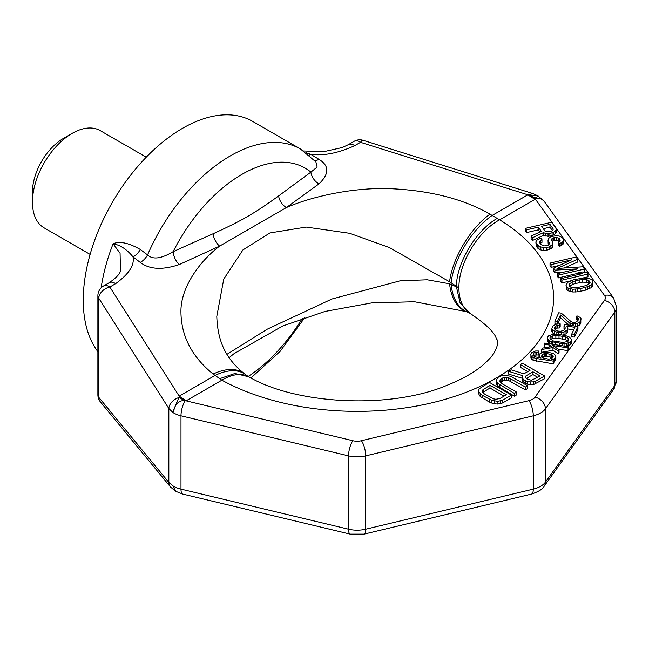 <?xml version="1.0" encoding="UTF-8"?>
<svg xmlns="http://www.w3.org/2000/svg" width="649" height="649" viewBox="0 0 649 649"><rect width="100%" height="100%" fill="white"/><g stroke="black" fill="none" stroke-linecap="round" stroke-linejoin="round"><path stroke-width="0.97" d="M109.275 282.672C116.585 277.577 120.308 273.513 120.463 270.487L120.073 253.264L113.104 243.781C119.594 240.933 128.664 242.831 140.306 249.484L147.566 254.927C152.766 259.876 161.293 258.781 173.145 251.65L213.132 233.737C241.387 220.936 254.481 213.375 278.624 195.925A11.228 6.936 55.5 0 0 286.371 207.566C313.508 195.722 356.763 186.734 393.464 188.835C432.023 190.928 464.189 199.381 489.971 214.178L499.625 219.824L535.401 199.17L535.222 198.667A11.228 8.469 144.3 0 1 544.187 201.328L613.589 298.061L616.55 307.091A22.455 12.964 180 0 1 614.838 312.047L545.436 408.789A22.455 12.964 180 0 1 533.283 415.806L365.728 455.874A22.455 12.964 180 0 1 348.545 455.874L180.99 415.806A22.455 12.964 180 0 1 172.999 412.569C174.849 404.384 178.589 400.409 184.219 400.652A112.269 59.481 60.3 0 1 179.481 397.415L179.181 396.133L109.835 287.02A11.228 6.482 60 0 0 103.499 286.014L109.275 282.672A11.228 6.482 60 0 1 109.275 282.672L109.275 282.672A11.228 6.482 60 0 1 115.611 283.686C128.891 274.056 134.684 265.117 133.004 256.874L140.233 262.391C149.481 269.513 162.51 270.219 179.311 264.532L219.622 246.101L286.371 207.566L318.992 183.886C329.424 173.851 329.384 165.641 318.862 159.265L310.701 154.284C323.64 156.02 338.316 153.14 354.711 145.644L360.495 142.309L527.905 194.797L537.575 195.657L532.35 193.37A11.228 2.953 107.4 0 0 529.892 195.106A112.269 69.93 59.6 0 0 535.06 198.099L538.159 195.998L537.575 195.657M101.139 287.84A140.338 81.02 120 0 1 113.104 243.781C120.235 244.998 126.863 249.362 133.004 256.874A11.228 6.255 127.4 0 0 140.306 249.484M318.992 183.886A11.228 7.155 53 0 1 310.912 172.115L317.15 167.077L315.876 161.861L300.43 148.97L252.656 121.387A140.338 81.02 120 0 0 144.516 158.989A140.338 81.02 120 0 0 83.259 300.211A140.338 81.02 -60 0 0 97.869 351.628M97.885 394.819A11.228 11.228 0 0 0 100.449 401.958A11.228 8.981 140.5 0 1 98.745 397.302A11.228 6.482 0 0 1 97.885 394.819L97.885 369.119A11.228 6.482 0 0 0 98.745 371.601L98.745 298.216A11.228 6.482 0 0 1 97.885 295.733L97.885 321.433A11.228 6.482 0 0 0 98.745 323.916M115.611 283.686L109.835 287.02A11.228 7.893 147.6 0 0 98.745 298.216L168.837 408.505A11.228 7.893 -32.4 0 1 179.481 397.415C177.753 399.776 175.595 404.822 172.999 412.569L168.837 408.505L168.837 482.402L172.999 485.898L175.944 491.415L182.669 494.067L350.233 534.135L364.04 534.135L531.596 494.067C538.751 491.601 542.953 488.973 544.187 486.182L613.589 389.449L616.55 380.419A22.455 12.964 0 0 1 614.838 385.384A11.228 8.469 35.7 0 1 613.589 389.449M213.107 374.027A55.838 31.063 -49.4 0 1 244.316 373.67C228.821 361.047 217.764 345.398 216.798 316.436L223.775 279.046L242.929 249.938L269.96 232.934L306.15 227.069L349.681 233.299L389.473 247.594L449.579 281.804L458.94 287.986C458.389 263.835 477.972 231.166 499.625 219.824A196.469 113.429 180 0 1 496.063 378.132A196.469 113.429 180 0 1 221.869 380.184L213.107 374.027C191.763 356.658 181.047 335.833 180.941 311.536C180.673 288.399 198.553 262.091 219.622 246.101A11.228 5.987 64.2 0 1 213.132 233.737M140.233 262.391A11.228 6.247 127.4 0 0 147.566 254.927A140.338 81.02 120 0 1 300.43 148.97M179.311 264.532A11.228 5.711 66.3 0 1 173.145 251.65A126.133 72.818 120 0 1 310.912 172.115L278.624 195.925M318.862 159.265A11.228 5.468 -58.6 0 1 314.668 160.49M527.905 194.797L492.145 215.444A55.928 25.822 121.8 0 0 451.096 282.859M497.239 218.38C476.252 230.119 456.661 262.715 456.369 286.371M535.109 199.34A112.269 64.843 60 0 1 527.897 194.805M613.589 298.061A11.228 8.469 144.3 0 0 604.47 295.441L535.401 199.17A112.269 66.863 58.4 0 1 528.059 194.822M184.219 400.652L186.385 400.676A112.269 64.819 60 0 1 179.181 396.133L214.933 375.495A55.928 30.722 -50.7 0 1 245.484 374.587L244.316 373.67M527.775 371.585L520.287 367.261L520.287 364.511L530.16 370.206L523.897 373.824L511.088 369.825L508.508 371.309L508.508 374.059L522.096 378.229M508.508 371.309L522.632 375.641L522.096 379.779L522.875 381.507L527.572 384.216L533.437 384.63L544.584 378.74L544.584 375.99L522.494 363.237L520.287 364.511M496.298 379.99L496.704 384.679L497.848 386.187L514.397 396.166L516.604 394.892L516.604 392.142L502.034 383.729L499.852 381.19L501.02 378.886L504.435 377.458L508.621 377.759L525.439 387.039L527.653 385.766L510.365 376.209L504.395 375.317L501.985 375.617L498.197 377.264L496.298 379.99L496.704 381.928L497.848 383.437L514.397 393.416L516.604 392.142M500.444 382.285L504.435 380.209L508.621 380.509L525.439 389.789L527.653 388.516L527.653 385.766M478.621 390.195L479.027 394.876L480.171 396.385L489.208 402.023L494.538 403.832L497.897 404.067L502.618 402.964L511.453 397.869L511.453 395.119L489.362 382.366L479.157 388.8L478.621 390.195L479.027 392.126L482.158 395.209L491.926 400.425L497.897 401.317L502.618 400.214L511.453 395.119M525.674 228.302L526.72 229.803L538.354 227.093L541.331 231.352L531.101 236.066L532.334 237.818L543.489 232.593L545.298 233.34L549.873 233.437L553.573 232.277L555.26 231.012L556.225 229.624L555.901 228.245L551.699 222.234L525.674 228.302L525.674 231.052L526.72 232.553L538.354 229.843L539.871 232.018M531.101 236.066L531.101 238.816L532.334 240.568L543.489 235.344L548.04 236.325L552.088 235.668L555.26 233.762L556.225 232.374L556.225 229.624M558.57 242.182L558.57 244.933L559.625 246.433L562.797 244.527L563.762 243.14L563.762 240.39L562.561 237.753L559.495 236.139L556.582 235.66L551.975 236.439L549.938 237.209L548.421 238.727L548.162 241.112L549.362 243.748L548.778 244.754L547.472 245.647L543.797 245.922L540.909 244.551L539.506 242.548L539.36 241.42L541.98 239.643L540.933 238.142L536.65 240.308L535.863 241.947L536.188 243.326L539.019 246.45L543.74 247.683L549.078 247.018L552.453 244.486L552.859 243.221L551.512 239.457L552.096 238.451L553.581 237.81L556.526 237.42L559.235 238.532L560.257 240.917L558.57 242.182L559.625 243.683L562.797 241.777L563.762 240.39M548.016 239.984L548.162 243.862L548.786 244.754M540.114 243.416L541.98 242.393L541.98 239.643M535.863 241.947L536.188 246.076L537.591 248.08L540.828 249.946L543.74 250.433L546.304 250.417L550.936 248.754L552.453 247.237L552.859 243.221M552.088 241.209L556.526 240.171L559.511 241.671M557.386 273.627L558.44 275.127L584.465 269.059L582.883 266.804L557.004 268.475L577.626 259.292L576.052 257.036L550.028 263.105L551.082 264.614L571.566 259.835L553.532 268.118L554.936 270.122L577.878 268.848L557.386 273.627L557.386 276.377L558.44 277.877L577.561 273.416M583.175 272.109L584.465 271.809L584.465 269.059M564.224 268.005L577.626 262.042L577.626 259.292M550.028 263.105L550.028 265.855L551.082 267.364L559.406 265.417M553.532 268.118L553.532 270.868L554.936 272.872L562.407 272.458M554.944 321.036L557.475 321.425L560.46 315L568.962 322.464L572.199 323.705L575.347 323.948L579.249 322.585L580.393 321.287L581.058 318.683L580.474 317.604L576.945 315.828L576.409 316.98L578.413 318.513L577.967 320.663L575.59 322.261L572.84 322.326L571.023 321.555L561.312 313.167L558.773 312.769L554.944 321.036L554.944 323.786L557.012 324.111M557.548 324.021L560.46 317.75L568.905 325.165M576.685 326.366L579.249 325.336L580.393 324.029L581.058 318.683M576.409 316.98L576.409 319.73L577.943 320.687M564.005 326.131L565.101 327.283L565.182 328.28L563.608 330.495L560.533 331.25L557.889 331.087L555.163 329.927L554.392 328.086L555.958 325.871L559.543 325.19L560.176 323.819L555.585 324.338L552.486 326.317L551.828 328.921L552.818 330.3L556.85 332.158L561.628 332.402L563.981 332.028L567.08 330.049L567.745 327.445L566.755 326.066L574.876 327.315L571.785 333.975L574.324 334.365L577.943 326.561L564.744 324.524L564.005 326.131L564.005 328.881L564.606 329.514M554.936 329.651L557.296 328.086L559.543 327.94L560.176 326.569L560.176 323.819M551.828 328.921L551.828 331.671L552.818 333.051L555.187 334.3M562.553 335.006L566.042 333.87L567.08 332.799L567.721 331.42L567.745 327.445M567.745 328.962L573.684 329.887M571.785 333.975L571.785 336.726L574.324 337.115L577.943 329.311L577.943 326.561M547.35 338.559L549.541 340.871L551.358 341.642L562.423 343.597L566.293 343.459L570.195 342.096L571.339 340.798L571.469 339.338L569.278 337.034L566.042 335.793L559.04 334.462L552.526 334.438L548.632 335.809L547.48 337.107L547.35 341.309L550.295 343.938M565.368 346.274L570.195 344.846L571.339 343.548L571.469 339.338M541.728 349.503L541.728 352.253L552.972 350.298L558.4 353.843L559.04 352.472L559.04 349.722L552.81 345.56L568.037 347.913L568.573 346.769L544.714 343.078L544.178 344.221L549.76 345.09L551.772 346.623L542.369 348.124L541.728 349.503L552.972 347.548L558.4 351.093L559.04 349.722M558.164 349.138L568.037 350.663L568.573 346.769M544.178 344.221L544.178 346.972L546.929 347.402M560.89 278.632L561.945 280.133L587.97 274.065L586.915 272.564L581.991 271.963L577.561 273.002L582.486 273.594L560.89 278.632L560.89 281.382L561.945 282.883L570.617 280.863M582.607 278.064L587.97 276.815L587.97 274.065M566.001 285.016L566.504 289.397L568.11 290.768L572.832 292.001L577.229 291.847L585.163 290.29L591.101 287.734L593.024 284.96L592.521 280.579L590.923 279.2L588.383 278.34L583.629 277.991L573.87 279.687L567.924 282.234L566.001 285.016L566.504 286.647L568.11 288.018L572.832 289.251L580.174 288.7L587.751 286.639L591.101 284.984L593.024 282.21M530.833 354.216L531.109 358.727L533.113 360.268L553.711 363.951L554.246 360.049L551.196 359.578L554.27 358.824L555.844 356.609L555.763 355.611L553.865 353.843L551.025 352.91L544.827 352.196L540.528 353.251L539.595 354.094L539.043 356.471L541.047 358.005L535.06 356.836L532.951 355.522L533.51 353.153L534.946 352.391L538.313 352.172L538.848 351.028L535.587 351.012L531.474 352.837L530.833 354.216L531.109 355.977L533.113 357.518L536.455 358.524L553.711 361.201L554.246 360.049M554.246 361.59L555.844 359.359L555.844 356.609M533.486 355.944L534.946 355.141L538.313 354.922L538.848 351.028M526.266 378.456L532.975 374.587L537.648 377.28M482.775 392.483L489.971 388.013L504.038 396.141M543.327 228.683L549.979 227.134L552.526 230.776L549.379 231.807L546.085 231.701L545.006 231.076L541.672 226.314L549.979 224.384L553.305 229.138L552.526 230.776M569.635 286.29L572.15 284.587L575.298 283.556L582.672 282.128L586.696 282.356L589.389 283.686M550.685 339.565L552.396 338.648L559.016 338.445L565.514 339.695L568.135 341.09L568.135 338.332L568.8 340.401L567.761 341.471L562.951 342.453L553.313 340.96L549.995 338.721L550.019 337.496L551.058 336.425L555.869 335.452L559.016 335.695L565.514 336.945L568.135 338.332M542.118 357.518L544.195 356.325L546.945 356.26L552.477 357.761M219.443 378.765L234.954 373.475L248.924 376.834A56.13 31.558 -61 0 1 249.086 376.923M226.988 354.313L267.063 329.286L331.923 299.002L400.23 280.79L427.245 279.792L449.587 283.8L458.94 287.986M470.728 313.783A56.13 33.237 -59 0 1 470.533 313.67L460.117 302.978L456.369 286.558M98.745 371.601L98.745 397.302L168.837 482.402A11.228 8.981 140.5 0 0 170.541 487.058L175.425 491.115L172.999 485.898A22.455 12.964 0 0 0 180.99 489.135L180.99 415.806A11.228 3.505 -76.6 0 1 185.216 400.741A112.269 61.047 61.4 0 1 179.311 396.701M604.47 295.441A11.228 6.482 180 0 1 604.47 300.406L535.068 397.139A11.228 6.482 180 0 1 528.992 400.644L361.436 440.72A11.228 6.482 180 0 1 352.837 440.72L186.085 400.839A112.269 62.653 61.6 0 1 179.213 396.231M469.527 313.094L467.531 312.153A55.928 33.237 -69.7 0 1 451.096 284.294M354.159 141.295A11.228 6.482 60 0 1 360.495 142.309A11.228 2.953 107.4 0 1 363.132 140.306A11.228 11.228 0 0 0 354.159 141.295L348.383 144.63A11.228 6.482 60 0 1 354.711 145.644M528.789 194.935A112.269 68.494 58.5 0 0 535.222 198.667L535.052 198.099M309.135 155.127A11.228 5.46 -58.6 0 0 310.701 154.284L306.223 152.791M535.75 383.835L535.75 381.085L544.584 375.99M533.437 384.63L533.437 381.88L535.75 381.085M530.558 384.662L530.558 381.912L533.437 381.88M527.572 384.216L527.572 381.466L530.558 381.912M525.795 383.616L525.795 380.866L527.572 381.466M523.913 382.529L523.913 379.779L525.795 380.866M522.875 381.507L522.875 378.756L523.913 379.779M522.096 377.028L522.875 378.756M525.982 375.876L532.975 371.836L540.025 375.909L531.458 380.314L526.59 378.781L525.349 376.785L525.982 375.876L525.982 378.172M506.423 394.762L499.795 398.591L495.812 399.265L493.662 398.875L484.365 393.935L482.183 391.396L482.345 390.211L489.971 385.263L506.423 394.762M579.176 279.906L586.696 279.605L589.754 281.22L590.079 282.607L586.874 285.39L576.353 287.84L570.698 287.126L569.27 285.998L568.946 284.619L572.15 281.836L579.176 279.906L579.176 282.656M548.656 359.189L542.272 357.704L541.574 356.861L541.923 354.946L544.195 353.575L546.945 353.51L552.713 355.141L553.305 356.212L552.664 357.591L551.731 358.435L548.656 359.189M532.975 374.587L532.975 371.836M499.827 387.753L499.827 385.003M514.397 396.166L514.397 393.416M497.848 386.187L497.848 383.437M496.704 384.679L496.704 381.928M525.439 389.789L525.439 387.039M510.868 381.377L510.868 378.627M508.621 380.509L508.621 377.759M506.48 380.119L506.48 377.369M504.435 380.209L504.435 377.458M502.488 380.793L502.488 378.043M501.02 381.636L501.02 378.886M500.014 381.498L500.014 380.014M502.618 402.964L502.618 400.214M500.306 403.759L500.306 401.009M497.897 404.067L497.897 401.317M494.538 403.832L494.538 401.082M491.926 403.175L491.926 400.425M489.208 402.023L489.208 399.273M482.158 397.959L482.158 395.209M480.171 396.385L480.171 393.635M479.027 394.876L479.027 392.126M489.971 388.013L489.971 385.263M483.343 391.842L483.343 389.092M482.345 391.696L482.345 390.211M538.354 229.843L538.354 227.093M526.72 232.553L526.72 229.803M555.26 233.762L555.26 231.012M553.573 235.027L553.573 232.277M552.088 235.668L552.088 232.918M549.873 236.187L549.873 233.437M548.04 236.325L548.04 233.575M545.298 236.09L545.298 233.34M543.489 235.344L543.489 232.593M532.334 240.568L532.334 237.818M549.979 227.134L549.979 224.384M559.625 246.433L559.625 243.683M559.235 241.282L559.235 238.532M558.156 240.657L558.156 237.907M556.526 240.171L556.526 237.42M554.692 240.3L554.692 237.55M553.581 240.56L553.581 237.81M552.096 241.201L552.096 238.451M551.512 240.381L551.512 239.457M552.453 247.237L552.453 244.486M550.936 248.754L550.936 246.003M549.078 249.768L549.078 247.018M546.304 250.417L546.304 247.667M543.74 250.433L543.74 247.683M540.828 249.946L540.828 247.196M539.019 249.2L539.019 246.45M537.591 248.08L537.591 245.33M536.188 246.076L536.188 243.326M540.495 243.034L540.495 240.284M549.216 244.008L549.216 242.621M548.162 243.862L548.162 241.112M562.797 244.527L562.797 241.777M561.109 245.801L561.109 243.051M554.936 272.872L554.936 270.122M551.082 267.364L551.082 264.614M558.44 277.877L558.44 275.127M561.945 282.883L561.945 280.133M577.561 274.746L577.561 273.002M592.237 286.598L592.237 283.848M591.101 287.734L591.101 284.984M589.235 288.756L589.235 286.006M587.751 289.389L587.751 286.639M585.163 290.29L585.163 287.539M580.174 291.45L580.174 288.7M577.229 291.847L577.229 289.097M575.395 291.985L575.395 289.235M572.832 292.001L572.832 289.251M570.641 291.636L570.641 288.886M568.11 290.768L568.11 288.018M566.504 289.397L566.504 286.647M582.672 282.128L582.672 279.378M575.298 283.556L575.298 280.806M572.15 284.587L572.15 281.836M569.53 286.201L569.53 283.613M589.754 283.167L589.754 281.22M588.327 282.85L588.327 280.1M586.696 282.356L586.696 279.605M577.724 320.419L577.724 317.669M580.823 323.113L580.823 320.363M580.393 324.029L580.393 321.287M579.249 325.336L579.249 322.585M577.805 326.09L577.805 323.34M575.347 326.163L575.347 323.948M573.213 325.83L573.213 323.859M572.199 325.676L572.199 323.705M570.276 325.376L570.276 323.161M568.962 325.173L568.962 322.464M560.46 317.75L560.46 315M557.475 324.029L557.475 321.425M565.101 328.451L565.101 327.283M574.324 337.115L574.324 334.365M567.721 331.42L567.721 328.67M567.08 332.799L567.08 330.049M566.042 333.87L566.042 331.12M563.981 334.779L563.981 332.028M561.628 334.868L561.628 332.402M558.878 334.454L558.878 332.475M556.85 334.332L556.85 332.158M554.53 334.057L554.53 331.306M552.818 333.051L552.818 330.3M559.543 327.94L559.543 325.19M557.296 328.086L557.296 325.336M555.958 328.621L555.958 325.871M555.025 329.457L555.025 326.707M571.339 343.548L571.339 340.798M570.195 344.846L570.195 342.096M568.135 345.755L568.135 343.005M566.293 346.209L566.293 343.459M564.054 346.063L564.054 343.605M562.423 345.812L562.423 343.597M559.779 345.406L559.779 343.435M555.211 344.7L555.211 342.729M552.778 344.319L552.778 342.104M551.358 344.1L551.358 341.642M549.541 343.621L549.541 340.871M548.34 342.696L548.34 339.946M562.569 338.989L562.569 336.239M565.514 339.695L565.514 336.945M559.016 338.445L559.016 335.695M555.869 338.202L555.869 335.452M552.396 338.648L552.396 335.898M551.058 339.176L551.058 336.425M550.019 338.754L550.019 337.496M552.972 350.298L552.972 347.548M558.4 353.843L558.4 351.093M549.76 346.947L549.76 345.09M568.037 350.663L568.037 347.913M538.313 354.922L538.313 352.172M536.682 354.914L536.682 352.164M534.946 355.141L534.946 352.391M533.51 355.903L533.51 353.153M539.335 357.745L539.335 357.007M539.043 357.696L539.043 356.471M538.962 357.688L538.962 355.474M555.203 360.73L555.203 357.98M554.27 361.574L554.27 358.824M553.548 359.944L553.548 359.205M553.711 363.951L553.711 361.201M536.455 361.274L536.455 358.524M533.113 360.268L533.113 357.518M531.799 359.57L531.799 356.828M531.109 358.727L531.109 355.977M530.914 357.964L530.914 355.214M552.713 357.485L552.713 355.141M551.407 357.193L551.407 354.443M549.987 356.731L549.987 353.981M546.945 356.26L546.945 353.51M545.314 356.252L545.314 353.502M544.195 356.325L544.195 353.575M542.856 356.853L542.856 354.103M541.923 357.283L541.923 354.946M90.114 254.408L44.075 227.831A56.13 32.409 120 0 1 32.45 202.131L32.45 192.047A43.783 25.279 -60 0 1 63.407 138.424L72.144 133.386A56.13 32.409 -60 0 1 100.206 130.603L146.244 157.18M32.45 202.131A56.13 32.409 -60 0 1 72.144 133.386M489.971 214.178A55.838 24.873 121.1 0 0 449.579 281.804M186.385 400.676L221.869 380.184A56.13 31.558 -61 0 1 248.892 376.818A56.13 31.558 -61 0 1 248.924 376.834M470.533 313.67A56.13 33.237 -59 0 1 470.501 313.645A56.13 33.237 -59 0 1 458.916 287.969M604.47 300.406A11.228 8.469 -144.3 0 1 614.838 312.047L614.838 385.384L545.436 482.118A11.228 8.469 35.7 0 1 544.187 486.182M528.992 400.644A11.228 3.505 -103.4 0 1 533.283 415.806L533.283 489.135A22.455 12.964 0 0 0 545.436 482.118L545.436 408.789A11.228 8.469 -144.3 0 0 535.068 397.139M361.436 440.72A11.228 3.505 -103.4 0 1 365.728 455.874L365.728 529.203L533.283 489.135A11.228 3.505 76.6 0 1 531.596 494.067M352.837 440.72A11.228 3.505 -76.6 0 0 348.545 455.874L348.545 529.203A22.455 12.964 0 0 0 365.728 529.203A11.228 3.505 76.6 0 1 364.04 534.135M182.669 494.067A11.228 3.505 103.4 0 1 180.99 489.135L348.545 529.203A11.228 3.505 103.4 0 0 350.233 534.135M170.541 487.058L100.449 401.958M467.531 312.153L466.136 311.601A55.83 32.637 -70.9 0 1 449.587 283.8M302.32 318.375A126.133 72.818 -60 0 1 248.243 376.444M97.885 369.119L97.885 321.433M103.499 286.014A11.228 11.228 0 0 0 97.885 295.733M470.501 313.645C486.369 324.492 494.984 332.88 496.339 338.802C498.7 340.903 498.018 345.487 494.295 352.569C492.202 356.171 488.243 360.471 482.402 365.476C473.77 372.769 461.642 379.519 446.025 385.717C389.173 409.519 295.149 404.278 248.892 376.818M616.55 307.091L616.55 380.419M466.112 311.585L414.468 301.744L371.536 302.937L325.019 311.447L282.721 326.001L234.021 353.681L229.162 357.664M250.985 377.945L280.141 351.344L304.884 317.491M363.132 140.306L532.35 193.37M544.187 201.328L538.159 195.998M348.383 144.63L342.323 147.518L323.673 151.688L303.643 150.974M247.748 376.144L245.484 374.587"/></g></svg>
